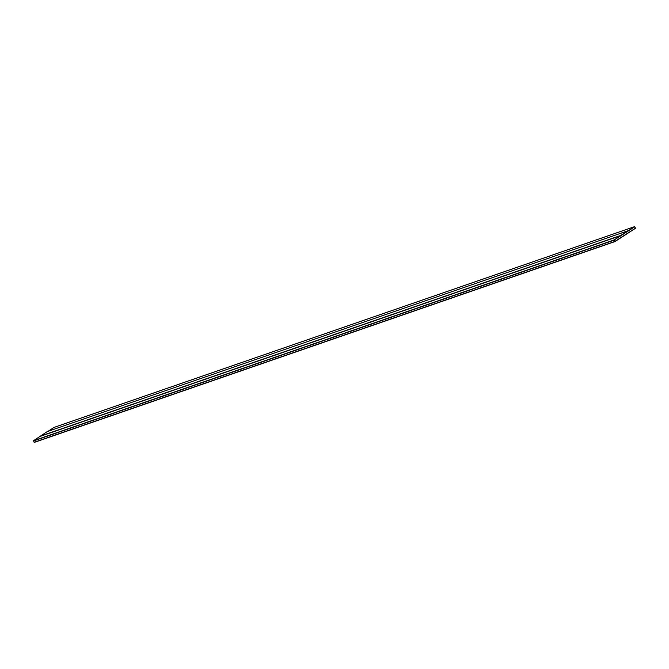 <?xml version="1.0" encoding="UTF-8"?>
<svg xmlns="http://www.w3.org/2000/svg" width="669" height="669" viewBox="0 0 669 669"><rect width="100%" height="100%" fill="white"/><g stroke="black" fill="none" stroke-linecap="round" stroke-linejoin="round"><path stroke-width="1" d="M614.092 239.945L614.911 241.609L635.517 228.271L634.697 226.607L614.092 239.945L33.483 440.729L34.303 442.393L614.886 241.609L34.303 442.393M634.697 226.607L54.089 427.391L47.992 431.346M614.786 241.467L635.475 228.188L634.822 226.749L614.134 240.029L614.786 241.467M40.123 436.213L620.723 235.429L627.865 230.805L47.265 431.589L33.483 440.729M614.886 241.517L635.466 228.188L634.814 226.749M620.723 235.429L40.19 436.339L620.815 235.597L627.865 230.805M40.207 436.38L620.815 235.597M33.45 440.971L614.058 240.188M34.119 442.293L614.727 241.509M54.072 427.407L634.672 226.624"/></g></svg>
